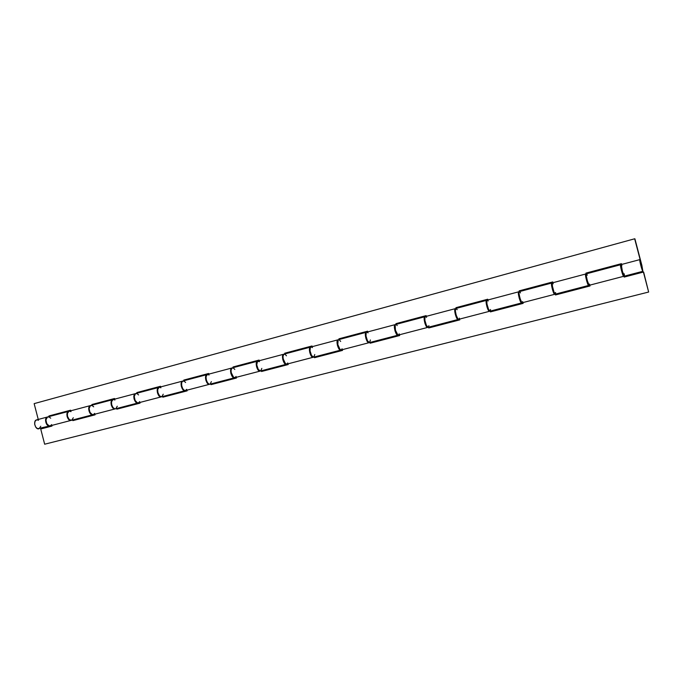 <?xml version="1.0" encoding="UTF-8"?>
<svg xmlns="http://www.w3.org/2000/svg" width="683" height="683" viewBox="0 0 683 683"><rect width="100%" height="100%" fill="white"/><g stroke="black" fill="none" stroke-linecap="round" stroke-linejoin="round"><path stroke-width="1.02" d="M641.089 265.508L640.586 262.545L641.619 265.414L642.122 268.385L640.995 263.365L641.089 265.508M622.187 270.485L621.761 270.605L622.187 270.485M586.731 279.817L586.356 276.453L586.731 279.817L588.054 282.984L586.731 279.817M519.55 297.498L519.148 294.757L520.557 300.127L519.55 297.498M641.055 265.516L640.475 262.127L641.653 265.405L642.233 268.803L640.739 264.236L640.432 262.195L640.944 263.066L642.276 268.521L641.055 265.516M639.809 259.625L621.274 264.543C620.42 264.458 623.622 276.641 624.33 276.145L642.891 271.305C642.31 271.774 639.075 259.497 639.817 259.625L640.799 265.456L642.831 271.288L641.875 265.363L642.891 271.305M588.891 284.794L588.695 285.434C587.756 285.989 584.597 273.985 585.681 274.003L586.893 281.661L588.234 285.007L588.746 285.4L588.891 284.794M585.681 274.003L552.402 282.847C551.104 282.882 554.22 294.732 555.373 294.125L554.015 292.076L552.47 286.74L552.231 283.027L553.23 283.744M521.914 302.595L521.65 302.911C520.292 303.568 517.219 291.889 518.721 291.795L518.397 294.031L519.293 298.437L520.779 302.134L521.539 302.919L521.914 302.595M518.721 291.795L487.21 300.17C485.519 300.315 488.55 311.841 490.104 311.141L488.516 309.22L486.962 304.046L486.842 300.674L487.372 300.161L488.217 300.99M457.251 309.681L455.8 308.528L455.348 310.885L456.201 315.222L458.148 319.473C456.415 320.216 453.418 308.853 455.305 308.648L454.793 311.661L456.133 316.878L457.747 319.388L458.899 319.243L459.309 318.141M455.296 308.648L425.415 316.579C423.375 316.835 426.329 328.062 428.232 327.277L426.44 325.458L424.886 320.438L424.946 317.108L425.611 316.571L426.576 317.339M398.18 335.02L397.916 335.174C395.841 336.002 392.93 324.929 395.141 324.63L394.356 326.875L395.073 331.093L396.746 334.525L398.18 335.02M395.133 324.63L366.762 332.169C364.406 332.51 367.283 343.447 369.503 342.584L367.531 340.877L365.986 335.993L366.199 332.706L366.993 332.143L368.06 332.86M340.962 349.969L340.697 350.097C338.324 350.994 335.49 340.202 337.991 339.81L337.078 341.389L337.411 345.333L339.016 349.022L340.962 349.969M337.991 339.81L311.013 346.981C308.375 347.408 311.183 358.063 313.693 357.141L311.55 355.527L310.005 350.772L310.372 347.536L311.269 346.947L312.43 347.613M286.536 364.176L286.288 364.287C283.641 365.243 280.867 354.716 283.641 354.246L282.591 355.834L282.822 359.702L284.469 363.288L286.536 364.176M283.641 354.246L257.961 361.076C255.066 361.572 257.807 371.979 260.573 370.989L258.285 369.469L256.748 364.833L257.525 361.307L259.489 361.657M234.713 377.699L234.465 377.793C231.58 378.809 228.882 368.538 231.887 368L230.7 369.588L230.854 373.388L232.536 376.862L234.713 377.699M231.887 368L207.41 374.506C204.294 375.069 206.966 385.221 209.963 384.179L209.476 384.307C206.479 385.349 203.807 375.198 206.932 374.634L205.651 376.35L205.839 380.149L207.154 383.001L209.339 384.341L207.547 382.753L206.275 379.85L206.044 376.734L207.308 374.532M182.54 381.114L159.199 387.312C155.878 387.944 158.49 397.856 161.683 396.772L185.059 390.676C181.968 391.743 179.33 381.703 182.549 381.105L181.251 382.693L181.319 386.424L183.027 389.805L185.067 390.676M138.137 402.893L137.923 402.97C134.628 404.08 132.041 394.27 135.456 393.621L134.261 396.584L135.097 400.4L137.283 402.757L138.649 402.748L139.648 401.621M135.456 393.621L113.147 399.546C109.647 400.229 112.2 409.92 115.581 408.793L115.145 408.904C111.756 410.039 109.203 400.349 112.712 399.666L111.209 401.373L111.261 405.045L112.601 407.734L114.983 408.938L112.951 407.503L111.662 404.763L111.525 401.766L113.028 399.581M93.673 406.82L92.12 405.557L90.344 405.608L89.217 406.616L88.688 408.477L89.78 412.882L91.129 414.333L92.871 414.709C89.405 415.862 86.878 406.283 90.463 405.574L89.114 408.519L89.925 412.259L92.171 414.53L93.597 414.496L94.655 413.377M90.455 405.574L69.137 411.243C65.474 411.969 67.967 421.445 71.51 420.284L92.862 414.718M634.9 238.811L640.398 260.624L634.661 238.785L34.15 403.627L38.248 419.447L34.15 403.627L634.661 238.785L641.875 265.363L634.9 238.811M38.461 420.276L36.916 419.832M36.43 419.934L34.953 421.471L34.662 424.245L35.695 427.054L37.599 428.702L49.774 425.944C46.162 427.131 43.695 417.757 47.434 417.006L45.94 419.934L46.726 423.588L49.022 425.791L50.508 425.731L51.626 424.613M39.11 428.719L40.784 426.252M585.937 273.106L586.202 274.096L585.937 273.106L621.428 263.664L585.937 273.106M552.957 282.702L552.76 281.934L519.174 290.864L519.379 291.624L519.174 290.864L552.76 281.968L552.957 282.702M487.944 299.974L487.747 299.222L455.928 307.691L456.124 308.426L455.928 307.691L487.756 299.256L487.944 299.974M426.312 316.349L426.124 315.623L395.927 323.657L396.114 324.365L395.927 323.657L426.132 315.648L396.644 323.494L396.823 324.177L396.644 323.494L395.927 323.657L426.124 315.623L426.312 316.349M367.804 331.887L367.616 331.187L338.922 338.819L339.101 339.519L338.922 338.819L367.625 331.212L339.733 338.631L339.912 339.297L339.733 338.631L338.922 338.819L367.616 331.187L367.804 331.887M312.182 346.665L312.003 345.974L284.691 353.239L284.871 353.922L284.691 353.239L312.011 346.008L285.596 353.034L285.767 353.683L285.596 353.034L284.691 353.239L312.003 345.974L312.182 346.665M259.25 360.735L259.07 360.061L233.057 366.976L233.227 367.642L233.057 366.976L259.079 360.086L259.25 360.735M208.802 374.13L208.631 373.481L183.812 380.081L183.983 380.73L183.812 380.081L208.639 373.507L184.871 379.825L185.033 380.448L184.871 379.825L183.812 380.081L208.631 373.481L208.802 374.13M160.676 386.919L160.505 386.279L136.813 392.58L136.984 393.212L136.813 392.58L160.514 386.305L137.932 392.307L138.094 392.921L137.932 392.307L136.813 392.58L160.505 386.279L160.676 386.919M114.71 399.128L114.548 398.505L91.906 404.524L92.068 405.147L91.906 404.524L114.556 398.531L93.084 404.242L93.238 404.84L93.084 404.242L91.906 404.524L114.548 398.505L114.71 399.128M70.767 410.807L70.614 410.193L48.945 415.956L49.099 416.562L48.945 415.956L70.614 410.218L50.175 415.657L50.32 416.237L50.175 415.657L48.945 415.956L70.614 410.193L70.767 410.807M621.632 264.449L621.428 263.664L621.632 264.449M47.426 417.006L36.558 419.891C32.784 420.66 35.243 429.974 38.897 428.787M50.704 418.192L49.116 416.971L47.306 417.048L46.12 418.047L45.539 419.891L46.606 424.194L47.989 425.603L49.791 425.944M234.209 367.386L234.038 366.745L234.209 367.386M456.722 308.264L456.534 307.563L456.722 308.264M519.848 291.496L519.661 290.77L519.848 291.496M586.484 273.789L586.287 273.046L586.484 273.789M70.989 411.644L69.487 411.183M69.009 411.277L67.404 413.446L67.489 416.391L69.256 419.541L71.527 420.276M71.715 420.216L73.312 417.74M114.932 399.99L113.48 399.495M115.777 408.724L117.271 406.231M160.898 387.799L159.515 387.27M159.079 387.346L157.688 389.541L157.875 392.597L159.591 395.927L161.692 396.772M161.871 396.712L163.237 394.193M138.111 402.902L136.728 402.833L135.336 401.647L134.047 398.872L133.808 396.55L134.286 394.654L135.345 393.656L137.078 393.621L138.581 394.936M209.032 375.035L207.709 374.463M210.133 384.128L211.371 381.592M260.735 370.929L261.828 368.385M233.057 366.976L259.07 360.061L233.057 366.976M313.839 357.081L314.769 354.528M369.631 342.533L370.391 339.963M428.343 327.225L428.907 325.612M490.198 311.115L490.573 309.493M455.928 307.691L487.747 299.222L455.928 307.691M555.433 294.091L555.629 292.495M519.174 290.864L552.76 281.934L519.174 290.864M621.914 265.533L621.359 264.569M621.248 264.56L622.418 271.33L624.33 276.145M624.373 276.12L624.228 273.815M621.752 270.596L621.513 267.565L621.59 269.947L622.981 273.84L621.752 270.596M487.312 305.984L487.995 307.939L487.312 305.984M552.675 288.781L552.274 285.588L553.904 291.803L552.675 288.781M554.955 293.869L554.716 294.296C553.554 294.902 550.438 283.061 551.744 283.018L552.163 283.274L551.557 283.249L551.565 285.417L552.547 289.908L553.981 293.579L554.656 294.296L554.955 293.869M551.744 283.018L519.362 291.624C517.859 291.718 520.933 303.406 522.29 302.748L554.707 294.296M489.745 311.055L489.48 311.303C487.918 312.003 484.887 300.486 486.586 300.332L486.151 302.731L487.039 307.119L488.584 310.645L489.745 311.055M486.586 300.332L455.903 308.485C454.033 308.69 457.021 320.062 458.754 319.311L489.472 311.303M427.908 327.251L427.643 327.43C425.731 328.216 422.777 316.997 424.826 316.741L424.152 319.14L424.963 323.435L426.61 326.833L427.908 327.251M424.826 316.741L395.713 324.476C393.502 324.775 396.422 335.848 398.488 335.029L427.635 327.43M369.213 342.593L368.948 342.729C366.72 343.592 363.843 332.664 366.208 332.314L365.354 334.021L365.798 338.051L367.42 341.731L369.213 342.593M366.199 332.314L338.537 339.664C336.036 340.049 338.879 350.849 341.252 349.952L368.94 342.729M313.412 357.166L313.156 357.277C310.645 358.208 307.837 347.545 310.483 347.118L309.476 348.834L309.826 352.787L311.491 356.347L313.412 357.166M310.475 347.118L284.162 354.11C281.396 354.579 284.162 365.106 286.809 364.15L313.147 357.277M260.308 371.023L260.061 371.117C257.295 372.107 254.563 361.708 257.457 361.205L256.304 362.921L256.569 366.797L258.276 370.263L260.3 371.031M257.448 361.213L232.382 367.864C229.377 368.402 232.083 378.681 234.961 377.665L260.061 371.125M206.923 374.634L183.027 380.986C179.8 381.584 182.446 391.615 185.545 390.548L209.468 384.307M161.444 396.814L161.222 396.891C158.021 397.984 155.408 388.064 158.729 387.432L157.338 389.148L157.449 392.887L159.224 396.149L161.444 396.814M158.721 387.44L135.908 393.502C132.502 394.151 135.08 403.96 138.367 402.85L161.214 396.891M112.704 399.666L90.899 405.454C87.313 406.163 89.84 415.751 93.306 414.598L115.137 408.912M71.297 420.327L71.092 420.395C67.549 421.556 65.047 412.08 68.71 411.354L67.122 413.061L67.105 416.664L68.932 419.746L71.297 420.327M68.701 411.354L47.844 416.895C44.113 417.646 46.581 427.02 50.2 425.842L71.083 420.395M643.617 272.005L648.645 292.034L643.617 272.005L624.458 276.991L624.228 276.111L624.202 277.059L643.403 272.065L648.645 292.034L643.617 272.005L624.202 277.059L623.716 275.215L623.639 276.325C622.922 276.82 619.72 264.645 620.582 264.731L621.206 265.67L620.642 264.739L620.497 265.764L622.051 272.645L624.202 277.059L643.617 272.005M41.953 428.668L40.715 428.992L44.66 444.215L648.645 292.034L44.66 444.215L40.715 428.992L52.002 426.047L51.831 425.415L52.002 426.055L41.953 428.668M590.035 285.955L555.877 294.851L555.663 294.049L555.467 294.954L590.035 285.955L589.822 285.144L590.035 285.955L555.467 294.954L555.245 294.117L555.467 294.954L590.035 285.955M523.135 303.38L490.94 311.755L490.735 310.978L490.94 311.755L490.403 311.9L523.135 303.38L522.93 302.586L523.135 303.38L490.403 311.9L523.135 303.38M459.761 319.875L429.376 327.789L429.18 327.029L429.376 327.789L428.719 327.96L459.761 319.875L459.557 319.106L459.761 319.875L428.719 327.96L428.523 327.2L428.719 327.96L459.761 319.875M399.64 335.532L370.92 343.011L370.724 342.268L370.92 343.011L370.16 343.207L399.64 335.532L399.444 334.781L399.64 335.532L370.16 343.207L369.964 342.465L370.16 343.207L399.64 335.532M342.524 350.405L315.35 357.482L315.162 356.757L315.35 357.482L314.487 357.704L342.524 350.405L342.328 349.67L342.524 350.405L314.487 357.704L314.3 356.978L314.487 357.704L342.524 350.405M288.192 364.551L262.443 371.253L262.263 370.545L262.443 371.253L261.504 371.501L288.192 364.551L288.013 363.834L288.192 364.551L261.504 371.501L261.324 370.792L261.504 371.501L288.192 364.551M236.455 378.023L212.029 384.384L211.85 383.692L212.029 384.384L211.013 384.649L236.455 378.023L236.275 377.323L236.455 378.023L211.013 384.649L210.834 383.957L211.013 384.649L236.455 378.023M187.125 390.864L163.929 396.908L163.758 396.234L163.929 396.908L162.844 397.19L187.125 390.864L186.946 390.181L187.125 390.864L162.844 397.19L162.674 396.516L162.844 397.19L187.125 390.864M140.032 403.132L117.988 408.869L117.817 408.212L117.988 408.869L116.844 409.168L140.032 403.132L139.861 402.458L140.032 403.132L116.844 409.168L116.673 408.511L116.844 409.168L140.032 403.132M95.039 414.846L74.063 420.31L73.892 419.661L74.063 420.31L72.859 420.617L95.039 414.846L94.869 414.188L95.039 414.846L72.859 420.617L72.697 419.977L72.859 420.617L95.039 414.846M620.582 264.731L586.356 273.823C585.271 273.806 588.43 285.81 589.369 285.255L623.63 276.325M587.303 275.215L586.808 274.233M586.603 273.951L586.227 275.488L587.354 280.764L588.959 284.905L589.446 285.204L589.549 284.119M520.514 292.913L519.942 291.983M519.686 291.726L519.14 291.863L518.995 293.306L519.994 298.462L521.761 302.441L522.401 302.68L522.666 301.587M397.224 325.586L396.174 324.527L395.158 325.099L395.448 330.248L397.754 334.798L398.667 334.952L399.196 333.833M340.68 341.457L339.425 339.903L338.119 339.946L337.812 344.505L340.04 349.44L341.449 349.867L342.089 348.748M286.467 355.8L285.135 354.315L283.693 354.4L283.01 356.509L283.197 358.899L285.494 363.68L287.031 364.056L287.774 362.938M234.824 369.469L233.432 368.043L231.861 368.163L231.067 370.254L231.213 372.602L233.552 377.238L235.208 377.571L236.045 376.444M185.588 382.497L184.137 381.131L182.463 381.285L181.687 382.702L181.652 385.664L182.754 388.678L184.051 390.164L185.4 390.582L186.724 389.327M588.695 285.434L555.373 294.125M521.65 302.919L490.104 311.141M458.148 319.473L428.232 327.277M397.907 335.182L369.503 342.584M340.697 350.097L313.693 357.141M286.279 364.287L260.573 370.989M234.457 377.793L209.963 384.179M137.906 402.97L115.581 408.793"/></g></svg>
